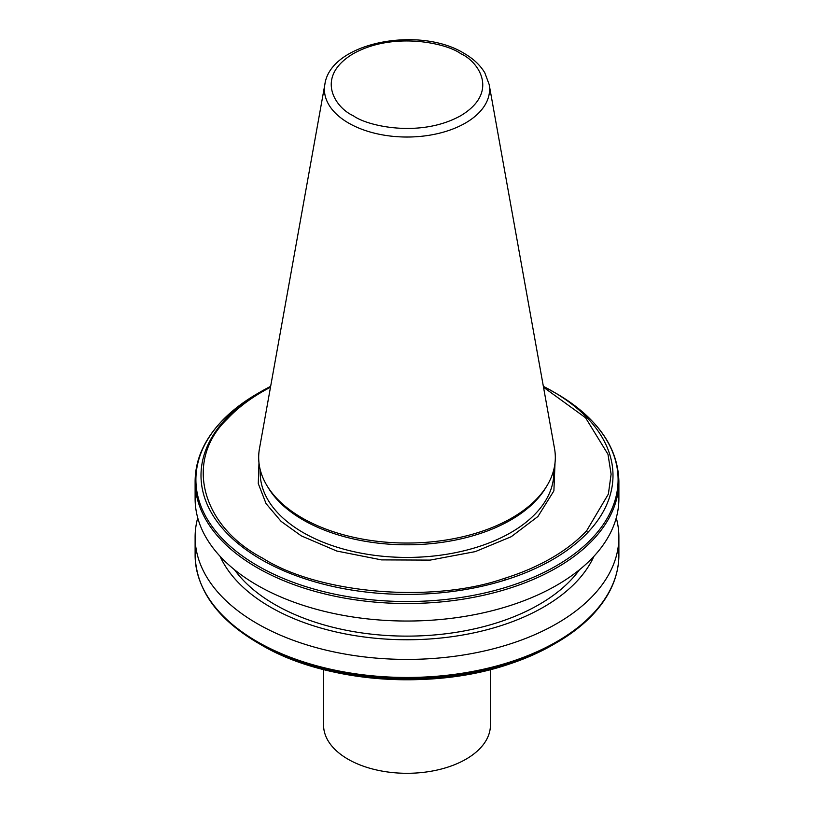 <?xml version="1.0" encoding="UTF-8"?>
<svg xmlns="http://www.w3.org/2000/svg" width="814" height="814" viewBox="0 0 814 814"><rect width="100%" height="100%" fill="white"/><g stroke="black" fill="none" stroke-linecap="round" stroke-linejoin="round"><path stroke-width="1.22" d="M555.026 462.79L553.886 490.883L537.932 516.493L511.233 536.711L475.284 551.617L430.179 560.103L381.522 559.89L336.782 551.037L301.292 535.866L281.095 521.377L266.056 503.612L258.272 483.567L258.974 462.79M270.482 387.24A204.111 117.837 0 0 0 227.411 418.834C184.147 460.032 200.804 525.834 262.678 558.17C318.671 593.884 432.641 603.5 503.998 578.52A204.111 117.837 0 0 0 586.589 530.85L608.373 494.078L611.111 474.145L607.977 454.273L585.541 417.735L543.518 387.24M302.116 517.958A148.321 85.633 0 0 0 547.028 485.643A148.321 85.633 0 0 0 554.527 448.575L489.143 84.432A82.58 47.68 180 0 1 442.501 132.397A82.58 47.68 180 0 1 348.606 123.067A82.58 47.68 180 0 1 324.857 84.432L259.473 448.575A148.321 85.633 0 0 0 266.972 485.643A148.321 85.633 0 0 0 302.116 517.958M266.972 485.643L268.386 487.983A146.825 84.768 0 0 0 303.184 519.973A146.825 84.768 0 0 0 545.614 487.983L547.028 485.643M227.411 418.834L226.414 418.254A205.993 118.936 0 0 1 261.335 391.381L270.645 386.335A205.993 118.936 0 0 0 261.335 391.381L257.723 393.467A211.111 121.886 0 0 0 222.843 420.065A211.111 121.886 0 0 0 257.723 565.832A211.111 121.886 0 0 0 510.643 585.836A211.111 121.886 0 0 0 556.277 565.832A211.111 121.886 0 0 0 591.157 539.234A211.111 121.886 0 0 0 556.277 393.467C597.018 417.592 617.897 446.835 618.884 481.196A211.884 122.334 180 0 1 592.205 540.618A211.884 122.334 0 0 1 510.643 587.891A211.884 122.334 0 0 1 257.173 567.694A211.884 122.334 0 0 1 195.116 481.196L195.116 498.697A211.884 122.334 0 0 0 257.173 585.205A211.884 122.334 0 0 0 556.827 585.205A211.884 122.334 0 0 0 618.884 498.697L618.884 481.196M234.534 569.769A186.864 107.886 0 0 0 274.867 604.527A186.864 107.886 0 0 0 579.466 569.769M593.925 556.308A193.142 111.508 180 0 1 457.682 635.846A193.142 111.508 180 0 1 270.431 607.091A193.142 111.508 180 0 1 220.075 556.308M197.731 517.887A211.884 122.334 0 0 0 195.116 537.077A211.884 122.334 0 0 0 257.173 623.585A211.884 122.334 0 0 0 488.085 650.101A211.884 122.334 0 0 0 618.884 537.077A211.884 122.334 0 0 0 616.269 517.887M261.335 644.942L257.723 642.856A211.111 121.886 180 0 0 510.643 662.85A211.111 121.886 0 0 0 556.277 642.856L552.665 644.942A205.993 118.936 0 0 0 552.665 644.932L552.665 644.942C539.713 652.411 525.315 658.77 509.483 664.021C431.603 690.801 324.562 682.62 261.335 644.942L261.335 644.942A205.993 118.936 180 0 0 509.635 663.959A205.993 118.936 0 0 0 552.665 644.942L556.277 642.856A211.111 121.886 0 0 0 591.157 616.259M323.575 669.607L323.575 725.142A83.425 48.158 0 0 0 348.016 759.197A83.425 48.158 0 0 0 465.984 759.197A83.425 48.158 0 0 0 490.425 725.142L490.425 669.607M353.276 115.71C335.399 107.886 314.245 77.055 353.276 53.673C393.773 31.136 447.171 43.356 460.724 53.673C478.601 61.498 499.755 92.328 460.724 115.71C420.228 138.248 366.829 126.028 353.276 115.71M260.175 469.556L260.175 472.659A146.825 84.768 0 0 0 303.184 532.6A146.825 84.768 0 0 0 463.186 550.976A146.825 84.768 0 0 0 553.825 472.659L553.825 469.556M226.414 418.254A205.993 118.936 0 0 0 261.335 559.574A205.993 118.936 0 0 0 506.115 579.741L503.998 578.52M195.116 537.077L195.116 555.128A211.884 122.334 0 0 0 257.173 641.636A211.884 122.334 0 0 0 510.643 661.833A211.884 122.334 0 0 0 592.205 614.56A211.884 122.334 0 0 0 618.884 555.128L618.884 537.077M506.115 579.741A205.993 118.936 0 0 0 552.665 559.574A205.993 118.936 0 0 0 587.586 532.702A205.993 118.936 0 0 0 552.665 391.381A205.993 118.936 0 0 0 543.355 386.335L556.277 393.467M586.589 530.85L587.586 532.702M489.143 84.432L484.839 72.884C480.28 65.201 473.351 58.679 464.061 53.337C419.312 25.56 330.403 42.318 324.857 84.432M261.335 391.381L257.723 393.467C243.844 401.495 232.071 410.48 222.425 420.431C204.416 439.194 195.309 459.452 195.116 481.196M556.277 642.856C570.156 634.828 581.929 625.844 591.575 615.893C609.584 597.13 618.691 576.872 618.884 555.128M195.116 555.128C196.113 589.489 216.982 618.732 257.723 642.856"/></g></svg>

